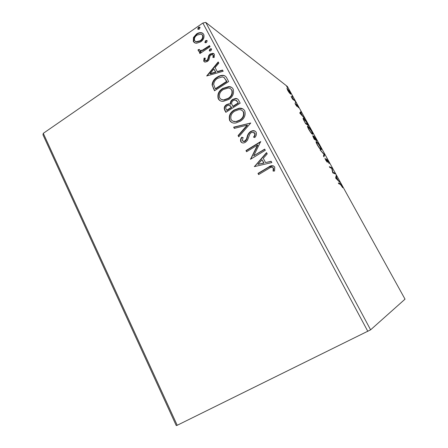 <?xml version="1.0" encoding="UTF-8"?>
<svg xmlns="http://www.w3.org/2000/svg" width="448" height="448" viewBox="0 0 448 448"><rect width="100%" height="100%" fill="white"/><g stroke="black" fill="none" stroke-linecap="round" stroke-linejoin="round"><path stroke-width="0.67" d="M176.271 425.6L42.969 134.798L43.294 133.33L177.212 425.281L176.271 425.6M289.195 92.68L287.661 90.294L287.05 88.239L290.03 92.114C290.825 93.632 291.032 94.321 290.651 94.181L289.195 92.68M294.818 100.806L292.572 99.148L291.105 96.449L294.818 100.806M295.529 104.546L295.014 103.264L296.542 105.689L296.358 104.238L298.48 107.716L296.794 105.022L297.046 106.512L295.529 104.546M307.21 123.222L308.521 125.597L305.648 123.721L303.526 119.756C303.01 118.541 302.954 118.026 303.363 118.222L303.638 118.367C304.416 118.826 305.609 120.445 307.21 123.222L307.07 123.306M316.96 140.862L314.216 139.244L312.676 135.727L313.897 137.105L313.695 135.895L316.96 140.862M324.682 154.823L323.932 156.834L323.445 155.949L324.016 154.426L320.107 149.906L324.682 154.823L324.078 155.176L323.646 156.324M334.79 173.113L335.238 173.925L332.78 172.855L331.699 168.364L329.818 167.496L329.364 166.673L331.878 167.843L332.965 172.312L334.79 173.113L334.186 173.466L332.78 172.85M340.39 184.363L338.811 183.775L338.352 182.946L339.959 183.551C340.211 183.389 340.844 184.139 341.858 185.808L342.703 187.723L340.39 184.363M370.608 329.823L405.031 299.163L287.431 86.537L205.75 22.4L370.608 329.823L177.212 425.281M335.675 178.097L336.14 175.549L336.627 176.434L336.459 177.201L338.117 180.197L339.97 182.476L335.675 178.097M328.406 161.482L329.162 163.57L326.922 159.723L327.331 162.282L325.679 160.082L324.985 158.256L326.872 161.459L326.458 158.906L328.266 161.566M320.936 149.705C320.208 149.341 318.993 147.745 317.302 144.911C316.036 142.453 315.711 141.344 316.322 141.585L316.484 141.658C317.234 142.072 318.444 143.668 320.102 146.457C321.345 148.882 321.67 149.985 321.07 149.761L320.936 149.705M312.374 134.21C311.606 133.773 310.38 132.143 308.694 129.326C307.479 126.969 307.166 125.905 307.754 126.14L307.972 126.252C308.756 126.734 309.977 128.358 311.629 131.135C312.827 133.459 313.135 134.512 312.553 134.294L312.374 134.21M299.718 112.986L300.815 111.653L301.28 112.498L300.916 112.885L302.495 115.746L304.478 118.283L299.718 112.986M295.954 103.096L295.193 101.78L295.954 103.096M292.678 97.177L291.922 95.861L292.678 97.177M287.37 87.573L286.614 86.262L287.37 87.573M196.521 43.26L195.35 43.114L193.334 41.507L193.463 37.498L196.476 34.009C198.218 32.782 200.038 32.379 201.93 32.81L203.745 34.373C204.551 37.436 203.515 39.928 200.642 41.86L196.521 43.26M210.078 46.698L199.937 53.558L199.371 52.478L200.855 51.475L199.265 51.481L198.201 50.725L198.117 49.672L199.461 49.459L199.534 50.064L200.234 50.54L202.518 50.12L209.502 45.618L210.078 46.698M203.717 61.174L204.058 58.111L205.262 58.162L204.926 60.267L205.554 60.71L206.847 60.402L207.637 59.522L208.807 55.395L210.196 53.984L213.074 53.295L214.368 54.286L214.172 57.456L212.89 57.467L213.175 55.255L212.414 54.678L210.823 55.031L209.989 55.944L208.858 60.054L207.474 61.454L205.022 62.115L203.717 61.174L204.086 61.41L204.422 58.352L204.058 58.111M226.878 78.215L228.659 81.558L214.508 90.798L212.078 84.885C212.436 81.53 214.099 78.988 217.062 77.252C218.999 75.891 221.077 75.264 223.289 75.359C224.941 75.65 226.139 76.602 226.878 78.215M240.178 103.163L225.837 112.314L224.75 110.253C223.703 107.974 224.286 106.103 226.509 104.642L228.866 103.818L230.266 104.059C230.182 102.054 230.994 100.503 232.708 99.411L235.542 98.465C236.919 98.431 237.944 99.025 238.622 100.24L240.178 103.163M250.757 123.004L238.739 136.825L238.084 135.582L247.184 125.11L234.298 128.391L233.649 127.159L250.757 123.004M264.678 149.122L265.3 150.282L250.538 159.247L257.522 145.04L246.585 151.732L245.98 150.578L260.663 141.585L253.686 155.803L264.678 149.122M268.498 168.678L258.614 174.586L257.998 173.415L268.654 167.048C270.939 165.25 272.978 165.262 274.764 167.082L274.568 171.007L273.095 171.091L273.23 168.011C271.919 167.009 270.525 167.126 269.035 168.364L268.498 168.678M367.825 331.352L202.854 23.044L43.294 133.33M254.414 166.6L266.543 152.611L267.221 153.882L263.278 158.323L265.546 162.585L271.163 161.28L271.841 162.557L254.414 166.6M256.166 132.216C256.743 134.17 256.273 135.951 254.744 137.558L253.501 137.082C254.587 135.934 254.985 134.652 254.705 133.23L252.101 132.261L251.11 132.686L249.872 133.952L247.481 140.246L245.571 142.201L244.373 142.761C242.866 143.254 241.668 142.878 240.778 141.635C240.318 140.084 240.632 138.622 241.718 137.245L243.085 137.581L242.273 140.728L244.238 141.4L246.417 139.238L247.122 136.926C247.598 134.658 248.73 132.86 250.522 131.527L252.14 130.827C253.842 130.379 255.181 130.844 256.166 132.216M240.223 121.262L236.029 122.931C233.313 123.491 231.185 122.679 229.65 120.49C228.502 116.06 230.003 112.571 234.17 110.006L239.092 108.226C241.539 107.94 243.426 108.802 244.754 110.813C245.874 115.231 244.362 118.714 240.223 121.262M228.693 99.495L223.199 101.354C221.054 101.466 219.408 100.638 218.266 98.851C217.134 94.478 218.624 91 222.729 88.413L228.782 86.565C230.709 86.598 232.17 87.438 233.167 89.085C234.27 93.453 232.775 96.925 228.693 99.495M206.702 75.964L218.193 61.925L218.826 63.112L215.096 67.57L217.224 71.574L222.527 70.05L223.166 71.249L206.702 75.964M210.918 50.792L209.776 51.061L209.278 50.674L209.955 48.989L211.109 48.726L211.602 49.106L210.918 50.792M206.506 42.504L205.335 42.767L204.87 42.398L205.548 40.712L206.73 40.454L207.183 40.824L206.506 42.504M199.366 29.103L198.162 29.361L197.747 29.008L198.419 27.328L199.64 27.082L200.043 27.423L199.366 29.103M202.854 23.044L205.75 22.4M258.81 174.462L257.998 173.415M258.306 173.499L268.951 167.143L273.454 165.85M273.409 171.074L273.711 169.008L273.426 168.913M273.711 169.008L273.23 168.011M273.515 168.106L272.569 167.406M254.643 166.55L254.307 166.41M254.621 166.505L266.689 152.897M271.242 161.431L265.546 162.585M257.919 164.366L264.051 163.106L262.024 159.74L257.919 164.366L263.754 163.005L262.024 159.74M264.051 163.106L263.754 163.005M250.734 159.124L250.41 159.001M250.729 159.107L257.83 145.163L257.522 145.04M246.781 151.609L245.98 150.578M246.299 150.696L260.786 141.82M264.802 149.346L253.686 155.803M253.826 137.211C254.901 136.063 255.298 134.786 255.013 133.375L254.705 133.23M255.013 133.375L253.921 132.44M242.211 142.817L240.778 141.635M241.108 141.764C240.643 140.218 240.957 138.757 242.043 137.379L241.718 137.245M242.043 137.379L243.051 137.631M243.146 141.439L244.563 141.534L245.224 141.226L244.905 141.092M245.224 141.226L246.742 139.373L246.417 139.238M246.742 139.373L247.442 137.06L247.122 136.926M247.442 137.06C247.918 134.798 249.049 133 250.835 131.673L250.522 131.527M250.835 131.673L252.454 130.973L255.069 131.09M238.896 136.64L238.084 135.582M238.414 135.722L247.503 125.266L247.184 125.11M234.528 128.335L233.649 127.159M233.985 127.305L250.734 123.032M231.991 122.595L229.65 120.49M229.992 120.646C228.844 116.228 230.345 112.739 234.5 110.18L234.17 110.006M234.5 110.18L239.417 108.399L243.012 108.97M232.988 121.19L236.51 121.654L239.943 120.294C243.253 118.272 244.474 115.494 243.611 111.961L241.892 110.314M234.763 111.132C231.459 113.17 230.238 115.959 231.09 119.51C232.322 121.24 234.018 121.901 236.174 121.498L239.618 120.131C242.928 118.11 244.154 115.326 243.286 111.793C242.234 110.186 240.733 109.48 238.795 109.676L234.763 111.132M243.611 111.961L243.286 111.793M239.943 120.294L239.618 120.131M226.027 112.19L225.098 110.426C224.05 108.147 224.633 106.282 226.856 104.821L226.509 104.642M226.856 104.821L229.202 103.998L230.266 104.059M230.608 104.238C230.518 102.234 231.33 100.688 233.044 99.602L232.708 99.411M233.044 99.602L235.872 98.655L237.524 98.986M237.742 101.881L235.094 99.954L233.302 100.531C232.064 101.349 231.521 102.48 231.678 103.936L233.089 106.574L238.426 103.163L236.354 100.302M231.319 106.938L228.805 105.162L227.13 105.745C225.798 106.607 225.45 107.722 226.094 109.099L227.052 110.432L231.622 107.509L229.975 105.459M231.622 107.509L230.983 106.764M226.705 110.258L231.286 107.335M238.426 103.163L237.412 101.696M232.753 106.394L238.101 102.978M220.332 100.811L218.266 98.851M218.618 99.042C217.487 94.674 218.977 91.196 223.076 88.614L222.729 88.413M223.076 88.614L229.124 86.772L231.689 87.427M221.346 99.417L224.045 100.072L228.435 98.571C231.7 96.533 232.91 93.766 232.058 90.278L230.518 88.738M223.311 89.522C220.058 91.577 218.848 94.36 219.688 97.866C220.629 99.294 221.967 99.966 223.698 99.887L228.094 98.386C231.364 96.337 232.574 93.57 231.722 90.076C230.905 88.749 229.718 88.06 228.166 88.004L223.311 89.522M232.058 90.278L231.722 90.076M228.435 98.571L228.094 98.386M214.698 90.675L212.078 84.885M212.436 85.086C212.794 81.743 214.458 79.201 217.414 77.465L217.062 77.252M217.414 77.465C219.352 76.11 221.424 75.482 223.636 75.578L225.109 76.026M224.386 77.711L222.398 76.871L217.644 78.355C215.202 79.772 213.892 81.855 213.713 84.594L214.99 88.026L215.729 88.95L226.951 81.614L224.006 77.47M215.37 88.749L226.61 81.407L224.039 77.493M226.951 81.614L226.61 81.407M207.094 75.852L218.406 62.322M222.678 70.33L217.577 71.798L217.224 71.574M210.017 73.646L210.381 73.864L215.886 72.279L213.909 68.998L210.017 73.646L215.533 72.061L213.909 68.998M215.886 72.279L215.533 72.061M204.422 58.352L205.162 58.38M205.414 60.676L205.918 60.95L207.217 60.637L206.847 60.402M207.217 60.637L208.001 59.758L207.637 59.522M208.001 59.758L209.171 55.642L208.807 55.395M209.171 55.642L210.554 54.225L210.196 53.984M210.554 54.225L213.937 53.726M213.366 57.467L213.534 55.496L213.175 55.255M213.534 55.496L212.985 54.992M204.523 61.958L204.086 61.41M209.72 51.044L209.278 50.674M209.642 50.921L210.319 49.241L209.955 48.989M210.319 49.241L211.529 48.994M200.116 53.435L199.371 52.478M199.746 52.724L201.225 51.722L200.855 51.475M198.862 51.341L198.201 50.725M198.582 50.977L198.117 49.672M198.492 49.924L199.455 49.767M200.021 50.478L200.609 50.792L202.888 50.366L202.518 50.12M202.888 50.366L209.698 45.987M205.307 42.762L204.87 42.398M205.24 42.655L205.918 40.975L205.548 40.712M205.918 40.975L207.122 40.729M194.544 42.79L193.334 41.507M193.715 41.765L193.844 37.761L193.463 37.498M193.844 37.761L196.851 34.283L196.476 34.009M196.851 34.283C198.593 33.051 200.413 32.654 202.3 33.085L202.989 33.404M195.446 41.558L196.353 42.028L200.452 41.048C202.608 39.637 203.414 37.789 202.877 35.493L202.031 34.602M197.047 35.073C194.902 36.495 194.074 38.354 194.566 40.667L195.978 41.765L200.082 40.785C202.238 39.374 203.045 37.52 202.507 35.224L201.152 34.11L197.047 35.073M202.877 35.493L202.507 35.224M200.452 41.048L200.082 40.785M198.178 29.366L197.747 29.008M198.122 29.282L198.794 27.608L198.419 27.328M198.794 27.608L199.998 27.356M338.761 183.686L339.797 184.145M335.905 176.579L336.627 176.434M336.017 176.781L335.849 177.554L336.459 177.201M337.428 179.889L337.674 179.749L336.403 177.453L335.714 178.142M336.403 177.453L336.23 178.27L337.674 179.749M331.296 168.179L331.878 167.843M331.531 168.286L331.979 168.028M332.64 172.497L332.965 172.312M325.214 159.135L325.5 158.973M323.848 154.874L324.604 154.689M316.047 141.921L316.484 141.658M316.086 142.156L316.529 142.559M320.533 148.988L320.695 149.537M316.926 142.458L316.792 142.402C316.316 142.223 316.574 143.102 317.559 145.034C318.926 147.319 319.906 148.602 320.494 148.898L320.6 148.949C321.082 149.128 320.83 148.254 319.844 146.328C318.5 144.066 317.526 142.778 316.926 142.458M320.197 149.072L320.494 148.898M313.594 137.771L314.944 139.132L313.208 136.573L313.454 137.855M314.49 139.406L314.944 139.132M315.006 138.897L316.243 139.905L314.076 136.662L314.866 138.981M314.776 139.569L315.23 139.3M315.795 140.174L316.243 139.905M307.502 126.532L307.972 126.252M307.535 126.728L307.966 127.114M312.01 133.526L312.172 134.064M308.409 127.042L308.235 126.952C307.776 126.784 308.017 127.624 308.969 129.478C310.33 131.746 311.315 133.056 311.937 133.409L312.082 133.487C312.547 133.661 312.306 132.826 311.36 130.984L308.409 127.042M311.657 133.577L311.937 133.409M303.128 118.681L303.638 118.367M303.162 118.815L303.598 119.196M305.508 123.122L307.793 124.617L306.096 121.626L303.856 119.039C303.52 118.882 303.582 119.319 304.035 120.361L305.362 123.206M307.395 124.863L307.793 124.617M300.311 112.168L300.698 112.862L301.28 112.498M300.698 112.862L300.322 113.249L300.916 112.885M301.818 115.321L300.793 113.008L300.132 113.445M300.793 113.008L300.406 113.417L302.008 115.203M296.486 105.991L296.918 105.722M292.482 98.986L292.802 98.784M294.05 100.24L294.386 100.033M286.91 88.631L287.297 88.39M287.728 89.163L287.946 90.513L290.181 93.38L289.755 91.902L287.728 89.163M268.324 167.513L268.027 167.418M225.098 110.426L224.75 110.253M213.724 88.822L213.366 88.626M226.318 80.427L225.977 80.214M208.471 57.971L208.107 57.73M206.45 48.188L206.086 47.93M339.349 183.904L339.959 183.551M293.306 99.691L293.642 99.478M268.654 167.048L268.951 167.143M244.238 141.4L244.563 141.534M252.14 130.827L252.454 130.973M239.092 108.226L239.417 108.399M236.174 121.498L236.51 121.654M228.866 103.818L229.202 103.998M235.542 98.465L235.872 98.655M228.782 86.565L229.124 86.772M223.698 99.887L224.045 100.072M223.289 75.359L223.636 75.578M205.554 60.71L205.918 60.95M213.074 53.295L213.433 53.542M211.109 48.726L211.473 48.978M200.234 50.54L200.609 50.792M206.73 40.454L207.099 40.723M201.93 32.81L202.3 33.085M195.978 41.765L196.353 42.028M199.64 27.082L199.987 27.339M326.833 159.774L326.53 159.947M316.579 142.526L316.254 142.722M320.6 148.949L320.264 149.145M308.028 127.081L307.709 127.271M312.082 133.487L311.758 133.683M303.649 119.168L303.346 119.353"/></g></svg>
